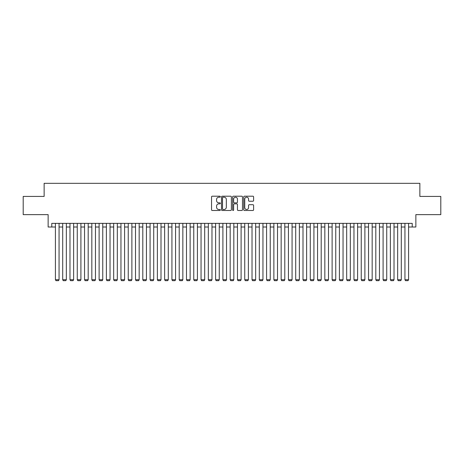 <?xml version="1.0" encoding="UTF-8"?>
<svg xmlns="http://www.w3.org/2000/svg" width="464" height="464" viewBox="0 0 464 464"><rect width="100%" height="100%" fill="white"/><g stroke="black" fill="none" stroke-linecap="round" stroke-linejoin="round"><path stroke-width="0.7" d="M220.348 196.701A0.499 0.499 0 0 0 219.849 196.202L212.257 196.202A0.713 0.713 0 0 0 211.543 196.916L211.543 209.78A0.713 0.713 0 0 0 212.257 210.494L219.849 210.494A0.499 0.499 0 0 0 220.348 209.995A0.499 0.499 0 0 0 219.849 209.496L218.869 209.496A2.285 2.285 0 0 1 216.578 207.205L216.578 206.132A2.285 2.285 0 0 1 218.869 203.847L219.849 203.847A0.499 0.499 0 0 0 220.348 203.348A0.499 0.499 0 0 0 219.849 202.849L218.869 202.849A2.285 2.285 0 0 1 216.578 200.558L216.578 199.485A2.285 2.285 0 0 1 218.869 197.2L219.849 197.2A0.499 0.499 0 0 0 220.348 196.701M252.886 201.237A0.713 0.713 0 0 0 253.605 200.523L253.605 196.916A0.713 0.713 0 0 0 252.886 196.202L244.453 196.202A0.713 0.713 0 0 0 243.739 196.916L243.739 209.78A0.713 0.713 0 0 0 244.453 210.494L252.886 210.494A0.713 0.713 0 0 0 253.605 209.78L253.605 205.419A0.713 0.713 0 0 0 252.886 204.705L249.278 204.705A0.713 0.713 0 0 0 248.565 205.419L248.565 207.582A1.914 1.914 0 0 1 246.651 209.496A1.914 1.914 0 0 1 244.743 207.582L244.743 199.114A1.914 1.914 0 0 1 246.651 197.2A1.914 1.914 0 0 1 248.565 199.114L248.565 200.523A0.713 0.713 0 0 0 249.278 201.237L252.886 201.237M51.782 227.012L51.782 223.37L412.218 223.37L412.218 227.012L415.86 227.012L415.86 214.635L440.8 214.635L440.8 196.429L419.868 196.429L419.868 183.321L44.132 183.321L44.132 196.429L23.2 196.429L23.2 214.635L48.14 214.635L48.14 227.012L55.419 227.012M231.374 196.916A0.713 0.713 0 0 0 230.66 196.202L222.227 196.202A0.713 0.713 0 0 0 221.514 196.916L221.514 209.78A0.713 0.713 0 0 0 222.227 210.494L230.66 210.494A0.713 0.713 0 0 0 231.374 209.78L231.374 196.916M233.34 196.202L241.773 196.202A0.713 0.713 0 0 1 242.486 196.916L242.486 209.78A0.713 0.713 0 0 1 241.773 210.494L238.165 210.494A0.713 0.713 0 0 1 237.452 209.78L237.452 204.56A0.713 0.713 0 0 0 236.733 203.847L234.343 203.847A0.713 0.713 0 0 0 233.624 204.56L233.624 209.995A0.499 0.499 0 0 1 233.125 210.494A0.499 0.499 0 0 1 232.626 209.995L232.626 196.916A0.713 0.713 0 0 1 233.34 196.202M59.061 227.012L62.704 227.012M66.346 227.012L69.983 227.012M73.625 227.012L77.268 227.012M80.904 227.012L84.547 227.012M88.189 227.012L91.831 227.012M95.468 227.012L99.11 227.012M102.753 227.012L106.395 227.012M110.032 227.012L113.674 227.012M117.317 227.012L120.953 227.012M124.596 227.012L128.238 227.012M131.88 227.012L135.517 227.012M139.159 227.012L142.802 227.012M146.438 227.012L150.081 227.012M153.723 227.012L157.366 227.012M161.002 227.012L164.645 227.012M168.287 227.012L171.929 227.012M175.566 227.012L179.208 227.012M182.851 227.012L186.487 227.012M190.13 227.012L193.772 227.012M197.415 227.012L201.051 227.012M204.694 227.012L208.336 227.012M211.978 227.012L215.615 227.012M219.257 227.012L222.9 227.012M226.536 227.012L230.179 227.012M233.821 227.012L237.464 227.012M241.1 227.012L244.743 227.012M248.385 227.012L252.022 227.012M255.664 227.012L259.306 227.012M262.949 227.012L266.585 227.012M270.228 227.012L273.87 227.012M277.513 227.012L281.149 227.012M284.792 227.012L288.434 227.012M292.071 227.012L295.713 227.012M299.355 227.012L302.998 227.012M306.634 227.012L310.277 227.012M313.919 227.012L317.562 227.012M321.198 227.012L324.841 227.012M328.483 227.012L332.12 227.012M335.762 227.012L339.404 227.012M343.047 227.012L346.683 227.012M350.326 227.012L353.968 227.012M357.605 227.012L361.247 227.012M364.89 227.012L368.532 227.012M372.169 227.012L375.811 227.012M379.453 227.012L383.096 227.012M386.732 227.012L390.375 227.012M394.017 227.012L397.654 227.012M401.296 227.012L404.939 227.012M408.581 227.012L412.218 227.012M223.01 197.2A0.499 0.499 0 0 0 222.511 197.699L222.511 208.991A0.499 0.499 0 0 0 223.01 209.496L224.048 209.496A2.285 2.285 0 0 0 226.333 207.205L226.333 199.485A2.285 2.285 0 0 0 224.048 197.2L223.01 197.2M237.452 199.149A1.914 1.914 0 0 0 235.538 197.235A1.914 1.914 0 0 0 233.624 199.149L233.624 202.13A0.713 0.713 0 0 0 234.343 202.849L236.733 202.849A0.713 0.713 0 0 0 237.452 202.13L237.452 199.149M59.061 223.37L59.061 279.728L55.419 279.728L55.419 223.37M59.061 279.728L58.516 280.679L55.97 280.679L55.419 279.728M66.346 223.37L66.346 279.728L62.704 279.728L62.704 223.37M66.346 279.728L65.795 280.679L63.249 280.679L62.704 279.728M73.625 223.37L73.625 279.728L69.983 279.728L69.983 223.37M73.625 279.728L73.08 280.679L70.528 280.679L69.983 279.728M80.904 223.37L80.904 279.728L77.268 279.728L77.268 223.37M80.904 279.728L80.359 280.679L77.813 280.679L77.268 279.728M88.189 223.37L88.189 279.728L84.547 279.728L84.547 223.37M88.189 279.728L87.644 280.679L85.092 280.679L84.547 279.728M95.468 223.37L95.468 279.728L91.831 279.728L91.831 223.37M95.468 279.728L94.923 280.679L92.377 280.679L91.831 279.728M102.753 223.37L102.753 279.728L99.11 279.728L99.11 223.37M102.753 279.728L102.208 280.679L99.656 280.679L99.11 279.728M110.032 223.37L110.032 279.728L106.395 279.728L106.395 223.37M110.032 279.728L109.487 280.679L106.94 280.679L106.395 279.728M117.317 223.37L117.317 279.728L113.674 279.728L113.674 223.37M117.317 279.728L116.771 280.679L114.219 280.679L113.674 279.728M124.596 223.37L124.596 279.728L120.953 279.728L120.953 223.37M124.596 279.728L124.05 280.679L121.504 280.679L120.953 279.728M131.88 223.37L131.88 279.728L128.238 279.728L128.238 223.37M131.88 279.728L131.329 280.679L128.783 280.679L128.238 279.728M139.159 223.37L139.159 279.728L135.517 279.728L135.517 223.37M139.159 279.728L138.614 280.679L136.062 280.679L135.517 279.728M146.438 223.37L146.438 279.728L142.802 279.728L142.802 223.37M146.438 279.728L145.893 280.679L143.347 280.679L142.802 279.728M153.723 223.37L153.723 279.728L150.081 279.728L150.081 223.37M153.723 279.728L153.178 280.679L150.626 280.679L150.081 279.728M161.002 223.37L161.002 279.728L157.366 279.728L157.366 223.37M161.002 279.728L160.457 280.679L157.911 280.679L157.366 279.728M168.287 223.37L168.287 279.728L164.645 279.728L164.645 223.37M168.287 279.728L167.742 280.679L165.19 280.679L164.645 279.728M175.566 223.37L175.566 279.728L171.929 279.728L171.929 223.37M175.566 279.728L175.021 280.679L172.475 280.679L171.929 279.728M182.851 223.37L182.851 279.728L179.208 279.728L179.208 223.37M182.851 279.728L182.306 280.679L179.754 280.679L179.208 279.728M190.13 223.37L190.13 279.728L186.487 279.728L186.487 223.37M190.13 279.728L189.585 280.679L187.038 280.679L186.487 279.728M197.415 223.37L197.415 279.728L193.772 279.728L193.772 223.37M197.415 279.728L196.864 280.679L194.317 280.679L193.772 279.728M204.694 223.37L204.694 279.728L201.051 279.728L201.051 223.37M204.694 279.728L204.148 280.679L201.602 280.679L201.051 279.728M211.978 223.37L211.978 279.728L208.336 279.728L208.336 223.37M211.978 279.728L211.427 280.679L208.881 280.679L208.336 279.728M219.257 223.37L219.257 279.728L215.615 279.728L215.615 223.37M219.257 279.728L218.712 280.679L216.16 280.679L215.615 279.728M226.536 223.37L226.536 279.728L222.9 279.728L222.9 223.37M226.536 279.728L225.991 280.679L223.445 280.679L222.9 279.728M233.821 223.37L233.821 279.728L230.179 279.728L230.179 223.37M233.821 279.728L233.276 280.679L230.724 280.679L230.179 279.728M241.1 223.37L241.1 279.728L237.464 279.728L237.464 223.37M241.1 279.728L240.555 280.679L238.009 280.679L237.464 279.728M248.385 223.37L248.385 279.728L244.743 279.728L244.743 223.37M248.385 279.728L247.84 280.679L245.288 280.679L244.743 279.728M255.664 223.37L255.664 279.728L252.022 279.728L252.022 223.37M255.664 279.728L255.119 280.679L252.573 280.679L252.022 279.728M262.949 223.37L262.949 279.728L259.306 279.728L259.306 223.37M262.949 279.728L262.398 280.679L259.852 280.679L259.306 279.728M270.228 223.37L270.228 279.728L266.585 279.728L266.585 223.37M270.228 279.728L269.683 280.679L267.136 280.679L266.585 279.728M277.513 223.37L277.513 279.728L273.87 279.728L273.87 223.37M277.513 279.728L276.962 280.679L274.415 280.679L273.87 279.728M284.792 223.37L284.792 279.728L281.149 279.728L281.149 223.37M284.792 279.728L284.246 280.679L281.694 280.679L281.149 279.728M292.071 223.37L292.071 279.728L288.434 279.728L288.434 223.37M292.071 279.728L291.525 280.679L288.979 280.679L288.434 279.728M299.355 223.37L299.355 279.728L295.713 279.728L295.713 223.37M299.355 279.728L298.81 280.679L296.258 280.679L295.713 279.728M306.634 223.37L306.634 279.728L302.998 279.728L302.998 223.37M306.634 279.728L306.089 280.679L303.543 280.679L302.998 279.728M313.919 223.37L313.919 279.728L310.277 279.728L310.277 223.37M313.919 279.728L313.374 280.679L310.822 280.679L310.277 279.728M321.198 223.37L321.198 279.728L317.562 279.728L317.562 223.37M321.198 279.728L320.653 280.679L318.107 280.679L317.562 279.728M328.483 223.37L328.483 279.728L324.841 279.728L324.841 223.37M328.483 279.728L327.938 280.679L325.386 280.679L324.841 279.728M335.762 223.37L335.762 279.728L332.12 279.728L332.12 223.37M335.762 279.728L335.217 280.679L332.671 280.679L332.12 279.728M343.047 223.37L343.047 279.728L339.404 279.728L339.404 223.37M343.047 279.728L342.496 280.679L339.95 280.679L339.404 279.728M350.326 223.37L350.326 279.728L346.683 279.728L346.683 223.37M350.326 279.728L349.781 280.679L347.229 280.679L346.683 279.728M357.605 223.37L357.605 279.728L353.968 279.728L353.968 223.37M357.605 279.728L357.06 280.679L354.513 280.679L353.968 279.728M364.89 223.37L364.89 279.728L361.247 279.728L361.247 223.37M364.89 279.728L364.344 280.679L361.792 280.679L361.247 279.728M372.169 223.37L372.169 279.728L368.532 279.728L368.532 223.37M372.169 279.728L371.623 280.679L369.077 280.679L368.532 279.728M379.453 223.37L379.453 279.728L375.811 279.728L375.811 223.37M379.453 279.728L378.908 280.679L376.356 280.679L375.811 279.728M386.732 223.37L386.732 279.728L383.096 279.728L383.096 223.37M386.732 279.728L386.187 280.679L383.641 280.679L383.096 279.728M394.017 223.37L394.017 279.728L390.375 279.728L390.375 223.37M394.017 279.728L393.472 280.679L390.92 280.679L390.375 279.728M401.296 223.37L401.296 279.728L397.654 279.728L397.654 223.37M401.296 279.728L400.751 280.679L398.205 280.679L397.654 279.728M408.581 223.37L408.581 279.728L404.939 279.728L404.939 223.37M408.581 279.728L408.03 280.679L405.484 280.679L404.939 279.728"/></g></svg>
